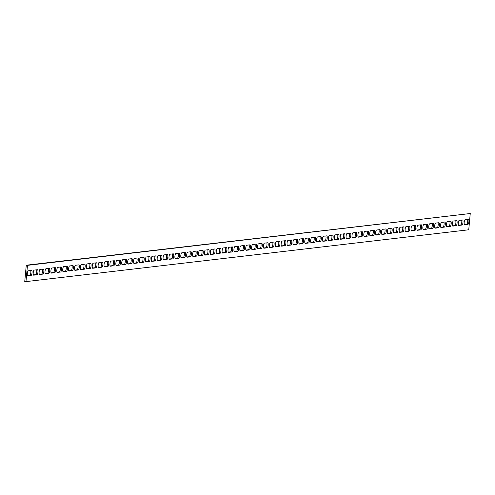 <?xml version="1.0" encoding="UTF-8"?>
<svg xmlns="http://www.w3.org/2000/svg" width="495" height="495" viewBox="0 0 495 495"><rect width="100%" height="100%" fill="white"/><g stroke="black" fill="none" stroke-linecap="round" stroke-linejoin="round"><path stroke-width="0.74" d="M458.469 225.182L460.808 224.903A2.555 0.724 96.4 0 0 461.705 222.88A2.555 0.724 96.4 0 0 461.594 220.065M462.497 219.959A2.555 0.724 -83.6 0 1 462.547 219.959A2.555 0.724 -83.6 0 1 462.992 222.496A2.555 0.724 -83.6 0 1 462.027 225.039L458.778 225.423A2.555 0.724 -83.6 0 1 458.735 225.423A2.555 0.724 -83.6 0 1 458.29 222.886A2.555 0.724 -83.6 0 1 459.255 220.343L462.497 219.959M452.566 225.869L454.905 225.596A2.555 0.724 96.4 0 0 455.802 223.573A2.555 0.724 96.4 0 0 455.691 220.758M456.594 220.652A2.555 0.724 -83.6 0 1 456.644 220.652A2.555 0.724 -83.6 0 1 457.089 223.189A2.555 0.724 -83.6 0 1 456.124 225.732L452.875 226.11A2.555 0.724 -83.6 0 1 452.832 226.11A2.555 0.724 -83.6 0 1 452.381 223.573A2.555 0.724 -83.6 0 1 453.352 221.03L456.594 220.652M446.663 226.562L449.002 226.289A2.555 0.724 96.4 0 0 449.899 224.26A2.555 0.724 96.4 0 0 449.788 221.451M450.691 221.345A2.555 0.724 -83.6 0 1 450.741 221.345A2.555 0.724 -83.6 0 1 451.186 223.882A2.555 0.724 -83.6 0 1 450.221 226.425L446.973 226.803A2.555 0.724 -83.6 0 1 446.923 226.803A2.555 0.724 -83.6 0 1 446.478 224.266A2.555 0.724 -83.6 0 1 447.443 221.723L450.691 221.345M440.76 227.254L443.099 226.976A2.555 0.724 96.4 0 0 443.996 224.953A2.555 0.724 96.4 0 0 443.885 222.137M444.788 222.032A2.555 0.724 -83.6 0 1 444.838 222.032A2.555 0.724 -83.6 0 1 445.283 224.569A2.555 0.724 -83.6 0 1 444.318 227.112L441.07 227.496A2.555 0.724 -83.6 0 1 441.02 227.496A2.555 0.724 -83.6 0 1 440.575 224.959A2.555 0.724 -83.6 0 1 441.54 222.416L444.788 222.032M434.857 227.941L437.196 227.669A2.555 0.724 96.4 0 0 438.094 225.646A2.555 0.724 96.4 0 0 437.976 222.83M438.886 222.725A2.555 0.724 -83.6 0 1 438.935 222.725A2.555 0.724 -83.6 0 1 439.381 225.262A2.555 0.724 -83.6 0 1 438.415 227.805L435.167 228.183A2.555 0.724 -83.6 0 1 435.117 228.183A2.555 0.724 -83.6 0 1 434.672 225.646A2.555 0.724 -83.6 0 1 435.637 223.103L438.886 222.725M428.955 228.634L431.293 228.362A2.555 0.724 96.4 0 0 432.191 226.333A2.555 0.724 96.4 0 0 432.073 223.523M432.983 223.418A2.555 0.724 -83.6 0 1 433.032 223.418A2.555 0.724 -83.6 0 1 433.478 225.955A2.555 0.724 -83.6 0 1 432.512 228.498L429.264 228.876A2.555 0.724 -83.6 0 1 429.214 228.876A2.555 0.724 -83.6 0 1 428.769 226.339A2.555 0.724 -83.6 0 1 429.734 223.796L432.983 223.418M423.046 229.327L425.391 229.049A2.555 0.724 96.4 0 0 426.288 227.026A2.555 0.724 96.4 0 0 426.17 224.216M427.08 224.105A2.555 0.724 -83.6 0 1 427.123 224.105A2.555 0.724 -83.6 0 1 427.575 226.642A2.555 0.724 -83.6 0 1 426.61 229.185L423.361 229.569A2.555 0.724 -83.6 0 1 423.312 229.569A2.555 0.724 -83.6 0 1 422.866 227.032A2.555 0.724 -83.6 0 1 423.831 224.489L427.08 224.105M417.143 230.014L419.488 229.742A2.555 0.724 96.4 0 0 420.385 227.719A2.555 0.724 96.4 0 0 420.267 224.903M421.177 224.798A2.555 0.724 -83.6 0 1 421.22 224.798A2.555 0.724 -83.6 0 1 421.666 227.335A2.555 0.724 -83.6 0 1 420.7 229.878L417.458 230.255A2.555 0.724 -83.6 0 1 417.409 230.255A2.555 0.724 -83.6 0 1 416.963 227.719A2.555 0.724 -83.6 0 1 417.929 225.176L421.177 224.798M411.24 230.707L413.579 230.435A2.555 0.724 96.4 0 0 414.476 228.405A2.555 0.724 96.4 0 0 414.364 225.596M415.268 225.491A2.555 0.724 -83.6 0 1 415.317 225.491A2.555 0.724 -83.6 0 1 415.763 228.028A2.555 0.724 -83.6 0 1 414.798 230.571L411.549 230.948A2.555 0.724 -83.6 0 1 411.506 230.948A2.555 0.724 -83.6 0 1 411.06 228.412A2.555 0.724 -83.6 0 1 412.026 225.869L415.268 225.491M405.337 231.4L407.676 231.122A2.555 0.724 96.4 0 0 408.573 229.098A2.555 0.724 96.4 0 0 408.462 226.289M409.365 226.178A2.555 0.724 -83.6 0 1 409.414 226.178A2.555 0.724 -83.6 0 1 409.86 228.715A2.555 0.724 -83.6 0 1 408.895 231.258L405.646 231.641A2.555 0.724 -83.6 0 1 405.603 231.641A2.555 0.724 -83.6 0 1 405.151 229.105A2.555 0.724 -83.6 0 1 406.123 226.562L409.365 226.178M399.434 232.087L401.773 231.815A2.555 0.724 96.4 0 0 402.67 229.791A2.555 0.724 96.4 0 0 402.559 226.976M403.462 226.871A2.555 0.724 -83.6 0 1 403.512 226.871A2.555 0.724 -83.6 0 1 403.957 229.408A2.555 0.724 -83.6 0 1 402.992 231.951L399.743 232.328A2.555 0.724 -83.6 0 1 399.694 232.334A2.555 0.724 -83.6 0 1 399.248 229.791A2.555 0.724 -83.6 0 1 400.214 227.254L403.462 226.871M393.531 232.78L395.87 232.508A2.555 0.724 96.4 0 0 396.767 230.478A2.555 0.724 96.4 0 0 396.656 227.669M397.559 227.564A2.555 0.724 -83.6 0 1 397.609 227.564A2.555 0.724 -83.6 0 1 398.054 230.101A2.555 0.724 -83.6 0 1 397.089 232.644L393.841 233.021A2.555 0.724 -83.6 0 1 393.791 233.021A2.555 0.724 -83.6 0 1 393.346 230.484A2.555 0.724 -83.6 0 1 394.311 227.941L397.559 227.564M387.628 233.473L389.967 233.195A2.555 0.724 96.4 0 0 390.864 231.171A2.555 0.724 96.4 0 0 390.747 228.362M391.656 228.251A2.555 0.724 -83.6 0 1 391.706 228.251A2.555 0.724 -83.6 0 1 392.151 230.788A2.555 0.724 -83.6 0 1 391.186 233.331L387.938 233.714A2.555 0.724 -83.6 0 1 387.888 233.714A2.555 0.724 -83.6 0 1 387.443 231.177A2.555 0.724 -83.6 0 1 388.408 228.634L391.656 228.251M381.719 234.16L384.064 233.888A2.555 0.724 96.4 0 0 384.962 231.864A2.555 0.724 96.4 0 0 384.844 229.049M385.754 228.944A2.555 0.724 -83.6 0 1 385.803 228.944A2.555 0.724 -83.6 0 1 386.249 231.481A2.555 0.724 -83.6 0 1 385.283 234.024L382.035 234.407A2.555 0.724 -83.6 0 1 381.985 234.407A2.555 0.724 -83.6 0 1 381.54 231.87A2.555 0.724 -83.6 0 1 382.505 229.327L385.754 228.944M375.816 234.853L378.161 234.581A2.555 0.724 96.4 0 0 379.059 232.551A2.555 0.724 96.4 0 0 378.941 229.742M379.851 229.637A2.555 0.724 -83.6 0 1 379.894 229.637A2.555 0.724 -83.6 0 1 380.346 232.174A2.555 0.724 -83.6 0 1 379.374 234.717L376.132 235.094A2.555 0.724 -83.6 0 1 376.082 235.094A2.555 0.724 -83.6 0 1 375.637 232.557A2.555 0.724 -83.6 0 1 376.602 230.014L379.851 229.637M369.914 235.546L372.259 235.274A2.555 0.724 96.4 0 0 373.156 233.244A2.555 0.724 96.4 0 0 373.038 230.435M373.948 230.324A2.555 0.724 -83.6 0 1 373.991 230.324A2.555 0.724 -83.6 0 1 374.437 232.867A2.555 0.724 -83.6 0 1 373.471 235.403L370.229 235.787A2.555 0.724 -83.6 0 1 370.18 235.787A2.555 0.724 -83.6 0 1 369.734 233.25A2.555 0.724 -83.6 0 1 370.699 230.707L373.948 230.324M364.011 236.233L366.35 235.96A2.555 0.724 96.4 0 0 367.247 233.937A2.555 0.724 96.4 0 0 367.135 231.122M368.039 231.017A2.555 0.724 -83.6 0 1 368.088 231.017A2.555 0.724 -83.6 0 1 368.534 233.553A2.555 0.724 -83.6 0 1 367.568 236.096L364.32 236.48A2.555 0.724 -83.6 0 1 364.277 236.48A2.555 0.724 -83.6 0 1 363.831 233.943A2.555 0.724 -83.6 0 1 364.796 231.4L368.039 231.017M358.108 236.926L360.447 236.653A2.555 0.724 96.4 0 0 361.344 234.624A2.555 0.724 96.4 0 0 361.232 231.815M362.136 231.71A2.555 0.724 -83.6 0 1 362.185 231.71A2.555 0.724 -83.6 0 1 362.631 234.246A2.555 0.724 -83.6 0 1 361.666 236.789L358.417 237.167A2.555 0.724 -83.6 0 1 358.374 237.167A2.555 0.724 -83.6 0 1 357.922 234.63A2.555 0.724 -83.6 0 1 358.894 232.087L362.136 231.71M352.205 237.619L354.544 237.346A2.555 0.724 96.4 0 0 355.441 235.317A2.555 0.724 96.4 0 0 355.33 232.508M356.233 232.403A2.555 0.724 -83.6 0 1 356.282 232.403A2.555 0.724 -83.6 0 1 356.728 234.939A2.555 0.724 -83.6 0 1 355.763 237.482L352.514 237.86A2.555 0.724 -83.6 0 1 352.465 237.86A2.555 0.724 -83.6 0 1 352.019 235.323A2.555 0.724 -83.6 0 1 352.985 232.78L356.233 232.403M346.302 238.312L348.641 238.033A2.555 0.724 96.4 0 0 349.538 236.01A2.555 0.724 96.4 0 0 349.427 233.195M350.33 233.089A2.555 0.724 -83.6 0 1 350.38 233.089A2.555 0.724 -83.6 0 1 350.825 235.626A2.555 0.724 -83.6 0 1 349.86 238.169L346.611 238.553A2.555 0.724 -83.6 0 1 346.562 238.553A2.555 0.724 -83.6 0 1 346.116 236.016A2.555 0.724 -83.6 0 1 347.082 233.473L350.33 233.089M340.399 238.998L342.738 238.726A2.555 0.724 96.4 0 0 343.635 236.697A2.555 0.724 96.4 0 0 343.518 233.888M344.427 233.782A2.555 0.724 -83.6 0 1 344.477 233.782A2.555 0.724 -83.6 0 1 344.922 236.319A2.555 0.724 -83.6 0 1 343.957 238.862L340.709 239.24A2.555 0.724 -83.6 0 1 340.659 239.24A2.555 0.724 -83.6 0 1 340.214 236.703A2.555 0.724 -83.6 0 1 341.179 234.16L344.427 233.782M334.49 239.691L336.835 239.419A2.555 0.724 96.4 0 0 337.732 237.39A2.555 0.724 96.4 0 0 337.615 234.581M338.524 234.475A2.555 0.724 -83.6 0 1 338.574 234.475A2.555 0.724 -83.6 0 1 339.019 237.012A2.555 0.724 -83.6 0 1 338.054 239.555L334.806 239.933A2.555 0.724 -83.6 0 1 334.756 239.933A2.555 0.724 -83.6 0 1 334.311 237.396A2.555 0.724 -83.6 0 1 335.276 234.853L338.524 234.475M328.587 240.384L330.932 240.106A2.555 0.724 96.4 0 0 331.829 238.083A2.555 0.724 96.4 0 0 331.712 235.267M332.621 235.162A2.555 0.724 -83.6 0 1 332.665 235.162A2.555 0.724 -83.6 0 1 333.116 237.699A2.555 0.724 -83.6 0 1 332.145 240.242L328.903 240.626A2.555 0.724 -83.6 0 1 328.853 240.626A2.555 0.724 -83.6 0 1 328.408 238.089A2.555 0.724 -83.6 0 1 329.373 235.546L332.621 235.162M322.684 241.071L325.029 240.799A2.555 0.724 96.4 0 0 325.927 238.776A2.555 0.724 96.4 0 0 325.809 235.96M326.719 235.855A2.555 0.724 -83.6 0 1 326.762 235.855A2.555 0.724 -83.6 0 1 327.207 238.392A2.555 0.724 -83.6 0 1 326.242 240.935L323 241.312A2.555 0.724 -83.6 0 1 322.95 241.312A2.555 0.724 -83.6 0 1 322.505 238.776A2.555 0.724 -83.6 0 1 323.47 236.233L326.719 235.855M316.781 241.764L319.12 241.492A2.555 0.724 96.4 0 0 320.018 239.462A2.555 0.724 96.4 0 0 319.906 236.653M320.81 236.548A2.555 0.724 -83.6 0 1 320.859 236.548A2.555 0.724 -83.6 0 1 321.305 239.085A2.555 0.724 -83.6 0 1 320.339 241.628L317.091 242.006A2.555 0.724 -83.6 0 1 317.048 242.006A2.555 0.724 -83.6 0 1 316.602 239.469A2.555 0.724 -83.6 0 1 317.567 236.926L320.81 236.548M310.879 242.457L313.217 242.179A2.555 0.724 96.4 0 0 314.115 240.155A2.555 0.724 96.4 0 0 314.003 237.34M314.907 237.235A2.555 0.724 -83.6 0 1 314.956 237.235A2.555 0.724 -83.6 0 1 315.402 239.772A2.555 0.724 -83.6 0 1 314.436 242.315L311.188 242.699A2.555 0.724 -83.6 0 1 311.145 242.699A2.555 0.724 -83.6 0 1 310.693 240.162A2.555 0.724 -83.6 0 1 311.658 237.619L314.907 237.235M304.976 243.144L307.315 242.872A2.555 0.724 96.4 0 0 308.212 240.848A2.555 0.724 96.4 0 0 308.1 238.033M309.004 237.928A2.555 0.724 -83.6 0 1 309.053 237.928A2.555 0.724 -83.6 0 1 309.499 240.465A2.555 0.724 -83.6 0 1 308.534 243.008L305.285 243.385A2.555 0.724 -83.6 0 1 305.236 243.385A2.555 0.724 -83.6 0 1 304.79 240.848A2.555 0.724 -83.6 0 1 305.755 238.305L309.004 237.928M299.073 243.837L301.412 243.565A2.555 0.724 96.4 0 0 302.309 241.535A2.555 0.724 96.4 0 0 302.197 238.726M303.101 238.621A2.555 0.724 -83.6 0 1 303.15 238.621A2.555 0.724 -83.6 0 1 303.596 241.158A2.555 0.724 -83.6 0 1 302.631 243.701L299.382 244.078A2.555 0.724 -83.6 0 1 299.333 244.078A2.555 0.724 -83.6 0 1 298.887 241.541A2.555 0.724 -83.6 0 1 299.852 238.998L303.101 238.621M293.17 244.53L295.509 244.252A2.555 0.724 96.4 0 0 296.406 242.228A2.555 0.724 96.4 0 0 296.288 239.413M297.198 239.308A2.555 0.724 -83.6 0 1 297.248 239.308A2.555 0.724 -83.6 0 1 297.693 241.845A2.555 0.724 -83.6 0 1 296.728 244.388L293.479 244.771A2.555 0.724 -83.6 0 1 293.43 244.771A2.555 0.724 -83.6 0 1 292.984 242.234A2.555 0.724 -83.6 0 1 293.95 239.691L297.198 239.308M287.261 245.217L289.606 244.945A2.555 0.724 96.4 0 0 290.503 242.921A2.555 0.724 96.4 0 0 290.386 240.106M291.295 240.001A2.555 0.724 -83.6 0 1 291.345 240.001A2.555 0.724 -83.6 0 1 291.79 242.538A2.555 0.724 -83.6 0 1 290.825 245.081L287.576 245.458A2.555 0.724 -83.6 0 1 287.527 245.458A2.555 0.724 -83.6 0 1 287.081 242.921A2.555 0.724 -83.6 0 1 288.047 240.378L291.295 240.001M281.358 245.91L283.703 245.638A2.555 0.724 96.4 0 0 284.6 243.608A2.555 0.724 96.4 0 0 284.483 240.799M285.392 240.694A2.555 0.724 -83.6 0 1 285.436 240.694A2.555 0.724 -83.6 0 1 285.887 243.231A2.555 0.724 -83.6 0 1 284.916 245.774L281.674 246.151A2.555 0.724 -83.6 0 1 281.624 246.151A2.555 0.724 -83.6 0 1 281.179 243.614A2.555 0.724 -83.6 0 1 282.144 241.071L285.392 240.694M275.455 246.603L277.8 246.324A2.555 0.724 96.4 0 0 278.697 244.301A2.555 0.724 96.4 0 0 278.58 241.492M279.489 241.381A2.555 0.724 -83.6 0 1 279.533 241.381A2.555 0.724 -83.6 0 1 279.978 243.917A2.555 0.724 -83.6 0 1 279.013 246.46L275.771 246.844A2.555 0.724 -83.6 0 1 275.721 246.844A2.555 0.724 -83.6 0 1 275.276 244.307A2.555 0.724 -83.6 0 1 276.241 241.764L279.489 241.381M269.552 247.29L271.891 247.017A2.555 0.724 96.4 0 0 272.788 244.994A2.555 0.724 96.4 0 0 272.677 242.179M273.58 242.074A2.555 0.724 -83.6 0 1 273.63 242.074A2.555 0.724 -83.6 0 1 274.075 244.61A2.555 0.724 -83.6 0 1 273.11 247.154L269.862 247.531A2.555 0.724 -83.6 0 1 269.818 247.531A2.555 0.724 -83.6 0 1 269.373 244.994A2.555 0.724 -83.6 0 1 270.338 242.451L273.58 242.074M263.649 247.983L265.988 247.71A2.555 0.724 96.4 0 0 266.885 245.681A2.555 0.724 96.4 0 0 266.774 242.872M267.677 242.767A2.555 0.724 -83.6 0 1 267.727 242.767A2.555 0.724 -83.6 0 1 268.172 245.303A2.555 0.724 -83.6 0 1 267.207 247.847L263.959 248.224A2.555 0.724 -83.6 0 1 263.915 248.224A2.555 0.724 -83.6 0 1 263.464 245.687A2.555 0.724 -83.6 0 1 264.429 243.144L267.677 242.767M257.747 248.676L260.085 248.397A2.555 0.724 96.4 0 0 260.983 246.374A2.555 0.724 96.4 0 0 260.871 243.565M261.775 243.453A2.555 0.724 -83.6 0 1 261.824 243.453A2.555 0.724 -83.6 0 1 262.27 245.99A2.555 0.724 -83.6 0 1 261.304 248.533L258.056 248.917A2.555 0.724 -83.6 0 1 258.006 248.917A2.555 0.724 -83.6 0 1 257.561 246.38A2.555 0.724 -83.6 0 1 258.526 243.837L261.775 243.453M251.844 249.362L254.183 249.09A2.555 0.724 96.4 0 0 255.08 247.067A2.555 0.724 96.4 0 0 254.968 244.252M255.872 244.146A2.555 0.724 -83.6 0 1 255.921 244.146A2.555 0.724 -83.6 0 1 256.367 246.683A2.555 0.724 -83.6 0 1 255.401 249.226L252.153 249.61A2.555 0.724 -83.6 0 1 252.103 249.61A2.555 0.724 -83.6 0 1 251.658 247.067A2.555 0.724 -83.6 0 1 252.623 244.53L255.872 244.146M245.941 250.055L248.28 249.783A2.555 0.724 96.4 0 0 249.177 247.754A2.555 0.724 96.4 0 0 249.059 244.945M249.969 244.839A2.555 0.724 -83.6 0 1 250.018 244.839A2.555 0.724 -83.6 0 1 250.464 247.376A2.555 0.724 -83.6 0 1 249.499 249.919L246.25 250.297A2.555 0.724 -83.6 0 1 246.201 250.297A2.555 0.724 -83.6 0 1 245.755 247.76A2.555 0.724 -83.6 0 1 246.72 245.217L249.969 244.839M240.032 250.748L242.377 250.47A2.555 0.724 96.4 0 0 243.274 248.447A2.555 0.724 96.4 0 0 243.156 245.638M244.066 245.526A2.555 0.724 -83.6 0 1 244.109 245.526A2.555 0.724 -83.6 0 1 244.561 248.063A2.555 0.724 -83.6 0 1 243.596 250.606L240.347 250.99A2.555 0.724 -83.6 0 1 240.298 250.99A2.555 0.724 -83.6 0 1 239.852 248.453A2.555 0.724 -83.6 0 1 240.817 245.91L244.066 245.526M234.129 251.435L236.474 251.163A2.555 0.724 96.4 0 0 237.371 249.14A2.555 0.724 96.4 0 0 237.254 246.324M238.163 246.219A2.555 0.724 -83.6 0 1 238.206 246.219A2.555 0.724 -83.6 0 1 238.652 248.756A2.555 0.724 -83.6 0 1 237.687 251.299L234.444 251.683A2.555 0.724 -83.6 0 1 234.395 251.683A2.555 0.724 -83.6 0 1 233.949 249.146A2.555 0.724 -83.6 0 1 234.915 246.603L238.163 246.219M228.226 252.128L230.571 251.856A2.555 0.724 96.4 0 0 231.468 249.827A2.555 0.724 96.4 0 0 231.351 247.017M232.254 246.912A2.555 0.724 -83.6 0 1 232.304 246.912A2.555 0.724 -83.6 0 1 232.749 249.449A2.555 0.724 -83.6 0 1 231.784 251.992L228.542 252.37A2.555 0.724 -83.6 0 1 228.492 252.37A2.555 0.724 -83.6 0 1 228.047 249.833A2.555 0.724 -83.6 0 1 229.012 247.29L232.254 246.912M222.323 252.821L224.662 252.549A2.555 0.724 96.4 0 0 225.559 250.519A2.555 0.724 96.4 0 0 225.448 247.71M226.351 247.605A2.555 0.724 -83.6 0 1 226.401 247.599A2.555 0.724 -83.6 0 1 226.846 250.142A2.555 0.724 -83.6 0 1 225.881 252.679L222.632 253.063A2.555 0.724 -83.6 0 1 222.589 253.063A2.555 0.724 -83.6 0 1 222.144 250.526A2.555 0.724 -83.6 0 1 223.109 247.983L226.351 247.605M216.42 253.508L218.759 253.236A2.555 0.724 96.4 0 0 219.656 251.213A2.555 0.724 96.4 0 0 219.545 248.397M220.448 248.292A2.555 0.724 -83.6 0 1 220.498 248.292A2.555 0.724 -83.6 0 1 220.943 250.829A2.555 0.724 -83.6 0 1 219.978 253.372L216.73 253.756A2.555 0.724 -83.6 0 1 216.686 253.756A2.555 0.724 -83.6 0 1 216.235 251.219A2.555 0.724 -83.6 0 1 217.2 248.676L220.448 248.292M210.517 254.201L212.856 253.929A2.555 0.724 96.4 0 0 213.753 251.899A2.555 0.724 96.4 0 0 213.642 249.09M214.545 248.985A2.555 0.724 -83.6 0 1 214.595 248.985A2.555 0.724 -83.6 0 1 215.04 251.522A2.555 0.724 -83.6 0 1 214.075 254.065L210.827 254.442A2.555 0.724 -83.6 0 1 210.777 254.442A2.555 0.724 -83.6 0 1 210.332 251.906A2.555 0.724 -83.6 0 1 211.297 249.362L214.545 248.985M204.614 254.894L206.953 254.622A2.555 0.724 96.4 0 0 207.851 252.592A2.555 0.724 96.4 0 0 207.739 249.783M208.643 249.678A2.555 0.724 -83.6 0 1 208.692 249.678A2.555 0.724 -83.6 0 1 209.138 252.215A2.555 0.724 -83.6 0 1 208.172 254.758L204.924 255.135A2.555 0.724 -83.6 0 1 204.874 255.135A2.555 0.724 -83.6 0 1 204.429 252.599A2.555 0.724 -83.6 0 1 205.394 250.055L208.643 249.678M198.712 255.587L201.05 255.309A2.555 0.724 96.4 0 0 201.948 253.285A2.555 0.724 96.4 0 0 201.83 250.47M202.74 250.365A2.555 0.724 -83.6 0 1 202.789 250.365A2.555 0.724 -83.6 0 1 203.235 252.902A2.555 0.724 -83.6 0 1 202.269 255.445L199.021 255.828A2.555 0.724 -83.6 0 1 198.971 255.828A2.555 0.724 -83.6 0 1 198.526 253.292A2.555 0.724 -83.6 0 1 199.491 250.748L202.74 250.365M192.803 256.274L195.148 256.002A2.555 0.724 96.4 0 0 196.045 253.972A2.555 0.724 96.4 0 0 195.927 251.163M196.837 251.058A2.555 0.724 -83.6 0 1 196.88 251.058A2.555 0.724 -83.6 0 1 197.332 253.595A2.555 0.724 -83.6 0 1 196.367 256.138L193.118 256.515A2.555 0.724 -83.6 0 1 193.069 256.515A2.555 0.724 -83.6 0 1 192.623 253.978A2.555 0.724 -83.6 0 1 193.588 251.435L196.837 251.058M186.9 256.967L189.245 256.695A2.555 0.724 96.4 0 0 190.142 254.665A2.555 0.724 96.4 0 0 190.024 251.856M190.934 251.751A2.555 0.724 -83.6 0 1 190.977 251.751A2.555 0.724 -83.6 0 1 191.423 254.288A2.555 0.724 -83.6 0 1 190.457 256.831L187.215 257.208A2.555 0.724 -83.6 0 1 187.166 257.208A2.555 0.724 -83.6 0 1 186.72 254.671A2.555 0.724 -83.6 0 1 187.685 252.128L190.934 251.751M180.997 257.66L183.342 257.381A2.555 0.724 96.4 0 0 184.239 255.358A2.555 0.724 96.4 0 0 184.121 252.543M185.025 252.438A2.555 0.724 -83.6 0 1 185.074 252.438A2.555 0.724 -83.6 0 1 185.52 254.975A2.555 0.724 -83.6 0 1 184.555 257.518L181.312 257.901A2.555 0.724 -83.6 0 1 181.263 257.901A2.555 0.724 -83.6 0 1 180.817 255.364A2.555 0.724 -83.6 0 1 181.783 252.821L185.025 252.438M175.094 258.347L177.433 258.074A2.555 0.724 96.4 0 0 178.33 256.051A2.555 0.724 96.4 0 0 178.219 253.236M179.122 253.131A2.555 0.724 -83.6 0 1 179.171 253.131A2.555 0.724 -83.6 0 1 179.617 255.667A2.555 0.724 -83.6 0 1 178.652 258.211L175.403 258.588A2.555 0.724 -83.6 0 1 175.36 258.588A2.555 0.724 -83.6 0 1 174.914 256.051A2.555 0.724 -83.6 0 1 175.88 253.508L179.122 253.131M169.191 259.04L171.53 258.767A2.555 0.724 96.4 0 0 172.427 256.738A2.555 0.724 96.4 0 0 172.316 253.929M173.219 253.824A2.555 0.724 -83.6 0 1 173.269 253.824A2.555 0.724 -83.6 0 1 173.714 256.361A2.555 0.724 -83.6 0 1 172.749 258.904L169.5 259.281A2.555 0.724 -83.6 0 1 169.457 259.281A2.555 0.724 -83.6 0 1 169.005 256.744A2.555 0.724 -83.6 0 1 169.971 254.201L173.219 253.824M163.288 259.733L165.627 259.454A2.555 0.724 96.4 0 0 166.524 257.431A2.555 0.724 96.4 0 0 166.413 254.616M167.316 254.51A2.555 0.724 -83.6 0 1 167.366 254.51A2.555 0.724 -83.6 0 1 167.811 257.047A2.555 0.724 -83.6 0 1 166.846 259.59L163.597 259.974A2.555 0.724 -83.6 0 1 163.548 259.974A2.555 0.724 -83.6 0 1 163.103 257.437A2.555 0.724 -83.6 0 1 164.068 254.894L167.316 254.51M157.385 260.42L159.724 260.147A2.555 0.724 96.4 0 0 160.621 258.124A2.555 0.724 96.4 0 0 160.51 255.309M161.413 255.203A2.555 0.724 -83.6 0 1 161.463 255.203A2.555 0.724 -83.6 0 1 161.908 257.74A2.555 0.724 -83.6 0 1 160.943 260.283L157.695 260.661A2.555 0.724 -83.6 0 1 157.645 260.661A2.555 0.724 -83.6 0 1 157.2 258.124A2.555 0.724 -83.6 0 1 158.165 255.581L161.413 255.203M151.482 261.113L153.821 260.84A2.555 0.724 96.4 0 0 154.718 258.811A2.555 0.724 96.4 0 0 154.601 256.002M155.51 255.896A2.555 0.724 -83.6 0 1 155.56 255.896A2.555 0.724 -83.6 0 1 156.005 258.433A2.555 0.724 -83.6 0 1 155.04 260.976L151.792 261.354A2.555 0.724 -83.6 0 1 151.742 261.354A2.555 0.724 -83.6 0 1 151.297 258.817A2.555 0.724 -83.6 0 1 152.262 256.274L155.51 255.896M145.573 261.805L147.918 261.527A2.555 0.724 96.4 0 0 148.816 259.504A2.555 0.724 96.4 0 0 148.698 256.688M149.608 256.583A2.555 0.724 -83.6 0 1 149.651 256.583A2.555 0.724 -83.6 0 1 150.103 259.12A2.555 0.724 -83.6 0 1 149.137 261.663L145.889 262.047A2.555 0.724 -83.6 0 1 145.839 262.047A2.555 0.724 -83.6 0 1 145.394 259.51A2.555 0.724 -83.6 0 1 146.359 256.967L149.608 256.583M139.67 262.492L142.016 262.22A2.555 0.724 96.4 0 0 142.913 260.197A2.555 0.724 96.4 0 0 142.795 257.381M143.705 257.276A2.555 0.724 -83.6 0 1 143.748 257.276A2.555 0.724 -83.6 0 1 144.194 259.813A2.555 0.724 -83.6 0 1 143.228 262.356L139.986 262.734A2.555 0.724 -83.6 0 1 139.936 262.734A2.555 0.724 -83.6 0 1 139.491 260.197A2.555 0.724 -83.6 0 1 140.456 257.654L143.705 257.276M133.768 263.185L136.106 262.913A2.555 0.724 96.4 0 0 137.01 260.884A2.555 0.724 96.4 0 0 136.892 258.074M137.796 257.969A2.555 0.724 -83.6 0 1 137.845 257.969A2.555 0.724 -83.6 0 1 138.291 260.506A2.555 0.724 -83.6 0 1 137.325 263.049L134.083 263.427A2.555 0.724 -83.6 0 1 134.034 263.427A2.555 0.724 -83.6 0 1 133.588 260.89A2.555 0.724 -83.6 0 1 134.553 258.347L137.796 257.969M127.865 263.878L130.204 263.6A2.555 0.724 96.4 0 0 131.101 261.577A2.555 0.724 96.4 0 0 130.989 258.767M131.893 258.656A2.555 0.724 -83.6 0 1 131.942 258.656A2.555 0.724 -83.6 0 1 132.388 261.193A2.555 0.724 -83.6 0 1 131.423 263.736L128.174 264.12A2.555 0.724 -83.6 0 1 128.131 264.12A2.555 0.724 -83.6 0 1 127.685 261.583A2.555 0.724 -83.6 0 1 128.65 259.04L131.893 258.656M121.962 264.565L124.301 264.293A2.555 0.724 96.4 0 0 125.198 262.27A2.555 0.724 96.4 0 0 125.087 259.454M125.99 259.349A2.555 0.724 -83.6 0 1 126.039 259.349A2.555 0.724 -83.6 0 1 126.485 261.886A2.555 0.724 -83.6 0 1 125.52 264.429L122.271 264.806A2.555 0.724 -83.6 0 1 122.228 264.813A2.555 0.724 -83.6 0 1 121.776 262.27A2.555 0.724 -83.6 0 1 122.741 259.726L125.99 259.349M116.059 265.258L118.398 264.986A2.555 0.724 96.4 0 0 119.295 262.956A2.555 0.724 96.4 0 0 119.184 260.147M120.087 260.042A2.555 0.724 -83.6 0 1 120.136 260.042A2.555 0.724 -83.6 0 1 120.582 262.579A2.555 0.724 -83.6 0 1 119.617 265.122L116.368 265.499A2.555 0.724 -83.6 0 1 116.319 265.499A2.555 0.724 -83.6 0 1 115.873 262.963A2.555 0.724 -83.6 0 1 116.839 260.42L120.087 260.042M110.156 265.951L112.495 265.673A2.555 0.724 96.4 0 0 113.392 263.649A2.555 0.724 96.4 0 0 113.281 260.84M114.184 260.729A2.555 0.724 -83.6 0 1 114.234 260.729A2.555 0.724 -83.6 0 1 114.679 263.266A2.555 0.724 -83.6 0 1 113.714 265.809L110.465 266.192A2.555 0.724 -83.6 0 1 110.416 266.192A2.555 0.724 -83.6 0 1 109.97 263.656A2.555 0.724 -83.6 0 1 110.936 261.113L114.184 260.729M104.253 266.638L106.592 266.366A2.555 0.724 96.4 0 0 107.489 264.342A2.555 0.724 96.4 0 0 107.372 261.527M108.281 261.422A2.555 0.724 -83.6 0 1 108.331 261.422A2.555 0.724 -83.6 0 1 108.776 263.959A2.555 0.724 -83.6 0 1 107.811 266.502L104.563 266.885A2.555 0.724 -83.6 0 1 104.513 266.885A2.555 0.724 -83.6 0 1 104.068 264.349A2.555 0.724 -83.6 0 1 105.033 261.805L108.281 261.422M98.344 267.331L100.689 267.059A2.555 0.724 96.4 0 0 101.586 265.029A2.555 0.724 96.4 0 0 101.469 262.22M102.378 262.115A2.555 0.724 -83.6 0 1 102.422 262.115A2.555 0.724 -83.6 0 1 102.873 264.652A2.555 0.724 -83.6 0 1 101.908 267.195L98.66 267.572A2.555 0.724 -83.6 0 1 98.61 267.572A2.555 0.724 -83.6 0 1 98.165 265.035A2.555 0.724 -83.6 0 1 99.13 262.492L102.378 262.115M92.441 268.024L94.786 267.746A2.555 0.724 96.4 0 0 95.683 265.722A2.555 0.724 96.4 0 0 95.566 262.913M96.475 262.802A2.555 0.724 -83.6 0 1 96.519 262.802A2.555 0.724 -83.6 0 1 96.964 265.339A2.555 0.724 -83.6 0 1 95.999 267.882L92.757 268.265A2.555 0.724 -83.6 0 1 92.707 268.265A2.555 0.724 -83.6 0 1 92.262 265.728A2.555 0.724 -83.6 0 1 93.227 263.185L96.475 262.802M86.538 268.711L88.877 268.438A2.555 0.724 96.4 0 0 89.781 266.415A2.555 0.724 96.4 0 0 89.663 263.6M90.566 263.495A2.555 0.724 -83.6 0 1 90.616 263.495A2.555 0.724 -83.6 0 1 91.061 266.032A2.555 0.724 -83.6 0 1 90.096 268.575L86.854 268.958A2.555 0.724 -83.6 0 1 86.804 268.958A2.555 0.724 -83.6 0 1 86.359 266.421A2.555 0.724 -83.6 0 1 87.324 263.878L90.566 263.495M80.635 269.404L82.974 269.132A2.555 0.724 96.4 0 0 83.872 267.102A2.555 0.724 96.4 0 0 83.76 264.293M84.664 264.188A2.555 0.724 -83.6 0 1 84.713 264.188A2.555 0.724 -83.6 0 1 85.159 266.725A2.555 0.724 -83.6 0 1 84.193 269.268L80.945 269.645A2.555 0.724 -83.6 0 1 80.902 269.645A2.555 0.724 -83.6 0 1 80.456 267.108A2.555 0.724 -83.6 0 1 81.421 264.565L84.664 264.188M74.733 270.097L77.072 269.825A2.555 0.724 96.4 0 0 77.969 267.795A2.555 0.724 96.4 0 0 77.857 264.986M78.761 264.881A2.555 0.724 -83.6 0 1 78.81 264.875A2.555 0.724 -83.6 0 1 79.256 267.418A2.555 0.724 -83.6 0 1 78.29 269.954L75.042 270.338A2.555 0.724 -83.6 0 1 74.999 270.338A2.555 0.724 -83.6 0 1 74.547 267.801A2.555 0.724 -83.6 0 1 75.512 265.258L78.761 264.881M68.83 270.784L71.169 270.511A2.555 0.724 96.4 0 0 72.066 268.488A2.555 0.724 96.4 0 0 71.954 265.673M72.858 265.567A2.555 0.724 -83.6 0 1 72.907 265.567A2.555 0.724 -83.6 0 1 73.353 268.104A2.555 0.724 -83.6 0 1 72.388 270.647L69.139 271.031A2.555 0.724 -83.6 0 1 69.09 271.031A2.555 0.724 -83.6 0 1 68.644 268.494A2.555 0.724 -83.6 0 1 69.609 265.951L72.858 265.567M62.927 271.477L65.266 271.204A2.555 0.724 96.4 0 0 66.163 269.175A2.555 0.724 96.4 0 0 66.045 266.366M66.955 266.26A2.555 0.724 -83.6 0 1 67.004 266.26A2.555 0.724 -83.6 0 1 67.45 268.797A2.555 0.724 -83.6 0 1 66.485 271.34L63.236 271.718A2.555 0.724 -83.6 0 1 63.187 271.718A2.555 0.724 -83.6 0 1 62.741 269.181A2.555 0.724 -83.6 0 1 63.706 266.638L66.955 266.26M57.024 272.17L59.363 271.897A2.555 0.724 96.4 0 0 60.26 269.868A2.555 0.724 96.4 0 0 60.143 267.059M61.052 266.954A2.555 0.724 -83.6 0 1 61.102 266.954A2.555 0.724 -83.6 0 1 61.547 269.49A2.555 0.724 -83.6 0 1 60.582 272.033L57.333 272.411A2.555 0.724 -83.6 0 1 57.284 272.411A2.555 0.724 -83.6 0 1 56.838 269.874A2.555 0.724 -83.6 0 1 57.804 267.331L61.052 266.954M51.115 272.863L53.46 272.584A2.555 0.724 96.4 0 0 54.357 270.561A2.555 0.724 96.4 0 0 54.24 267.746M55.149 267.64A2.555 0.724 -83.6 0 1 55.193 267.64A2.555 0.724 -83.6 0 1 55.644 270.177A2.555 0.724 -83.6 0 1 54.679 272.72L51.431 273.104A2.555 0.724 -83.6 0 1 51.381 273.104A2.555 0.724 -83.6 0 1 50.935 270.567A2.555 0.724 -83.6 0 1 51.901 268.024L55.149 267.64M45.212 273.549L47.557 273.277A2.555 0.724 96.4 0 0 48.454 271.254A2.555 0.724 96.4 0 0 48.337 268.438M49.246 268.333A2.555 0.724 -83.6 0 1 49.29 268.333A2.555 0.724 -83.6 0 1 49.735 270.87A2.555 0.724 -83.6 0 1 48.77 273.413L45.528 273.791A2.555 0.724 -83.6 0 1 45.478 273.791A2.555 0.724 -83.6 0 1 45.033 271.254A2.555 0.724 -83.6 0 1 45.998 268.711L49.246 268.333M39.309 274.242L41.648 273.97A2.555 0.724 96.4 0 0 42.551 271.941A2.555 0.724 96.4 0 0 42.434 269.132M43.337 269.026A2.555 0.724 -83.6 0 1 43.387 269.026A2.555 0.724 -83.6 0 1 43.832 271.563A2.555 0.724 -83.6 0 1 42.867 274.106L39.625 274.484A2.555 0.724 -83.6 0 1 39.575 274.484A2.555 0.724 -83.6 0 1 39.13 271.947A2.555 0.724 -83.6 0 1 40.095 269.404L43.337 269.026M33.406 274.935L35.745 274.657A2.555 0.724 96.4 0 0 36.642 272.634A2.555 0.724 96.4 0 0 36.531 269.818M37.434 269.713A2.555 0.724 -83.6 0 1 37.484 269.713A2.555 0.724 -83.6 0 1 37.929 272.25A2.555 0.724 -83.6 0 1 36.964 274.793L33.716 275.177A2.555 0.724 -83.6 0 1 33.672 275.177A2.555 0.724 -83.6 0 1 33.227 272.64A2.555 0.724 -83.6 0 1 34.192 270.097L37.434 269.713M464.372 224.489L466.717 224.216A2.555 0.724 96.4 0 0 467.614 222.187A2.555 0.724 96.4 0 0 467.497 219.378M468.406 219.273A2.555 0.724 -83.6 0 1 468.449 219.273A2.555 0.724 -83.6 0 1 468.895 221.81A2.555 0.724 -83.6 0 1 467.93 224.353L464.687 224.73A2.555 0.724 -83.6 0 1 464.638 224.73A2.555 0.724 -83.6 0 1 464.192 222.193A2.555 0.724 -83.6 0 1 465.158 219.65L468.406 219.273M27.503 275.622L29.842 275.35A2.555 0.724 96.4 0 0 30.739 273.327A2.555 0.724 96.4 0 0 30.628 270.511M31.532 270.406A2.555 0.724 -83.6 0 1 31.581 270.406A2.555 0.724 -83.6 0 1 32.026 272.943A2.555 0.724 -83.6 0 1 31.061 275.486L27.813 275.863A2.555 0.724 -83.6 0 1 27.77 275.863A2.555 0.724 -83.6 0 1 27.318 273.327A2.555 0.724 -83.6 0 1 28.283 270.784L31.532 270.406M27.479 265.351L470.25 213.524L468.74 229.785L25.969 281.612L27.479 265.351L26.26 265.215L470.25 213.524M26.26 265.215L24.75 281.476L25.969 281.612M462.027 225.039L460.808 224.903M456.124 225.732L454.905 225.596M450.221 226.425L449.002 226.289M444.318 227.112L443.099 226.976M438.415 227.805L437.196 227.669M432.512 228.498L431.293 228.362M426.61 229.185L425.391 229.049M420.7 229.878L419.488 229.742M414.798 230.571L413.579 230.435M408.895 231.258L407.676 231.122M402.992 231.951L401.773 231.815M397.089 232.644L395.87 232.508M391.186 233.331L389.967 233.195M385.283 234.024L384.064 233.888M379.374 234.717L378.161 234.581M373.471 235.403L372.259 235.274M367.568 236.096L366.35 235.96M361.666 236.789L360.447 236.653M355.763 237.482L354.544 237.346M349.86 238.169L348.641 238.033M343.957 238.862L342.738 238.726M338.054 239.555L336.835 239.419M332.145 240.242L330.932 240.106M326.242 240.935L325.029 240.799M320.339 241.628L319.12 241.492M314.436 242.315L313.217 242.179M308.534 243.008L307.315 242.872M302.631 243.701L301.412 243.565M296.728 244.388L295.509 244.252M290.825 245.081L289.606 244.945M284.916 245.774L283.703 245.638M279.013 246.46L277.8 246.324M273.11 247.154L271.891 247.017M267.207 247.847L265.988 247.71M261.304 248.533L260.085 248.397M255.401 249.226L254.183 249.09M249.499 249.919L248.28 249.783M243.596 250.606L242.377 250.47M237.687 251.299L236.474 251.163M231.784 251.992L230.571 251.856M225.881 252.679L224.662 252.549M219.978 253.372L218.759 253.236M214.075 254.065L212.856 253.929M208.172 254.758L206.953 254.622M202.269 255.445L201.05 255.309M196.367 256.138L195.148 256.002M190.457 256.831L189.245 256.695M184.555 257.518L183.342 257.381M178.652 258.211L177.433 258.074M172.749 258.904L171.53 258.767M166.846 259.59L165.627 259.454M160.943 260.283L159.724 260.147M155.04 260.976L153.821 260.84M149.137 261.663L147.918 261.527M143.228 262.356L142.016 262.22M137.325 263.049L136.106 262.913M131.423 263.736L130.204 263.6M125.52 264.429L124.301 264.293M119.617 265.122L118.398 264.986M113.714 265.809L112.495 265.673M107.811 266.502L106.592 266.366M101.908 267.195L100.689 267.059M95.999 267.882L94.786 267.746M90.096 268.575L88.877 268.438M84.193 269.268L82.974 269.132M78.29 269.954L77.072 269.825M72.388 270.647L71.169 270.511M66.485 271.34L65.266 271.204M60.582 272.033L59.363 271.897M54.679 272.72L53.46 272.584M48.77 273.413L47.557 273.277M42.867 274.106L41.648 273.97M36.964 274.793L35.745 274.657M467.93 224.353L466.717 224.216M31.061 275.486L29.842 275.35"/></g></svg>
